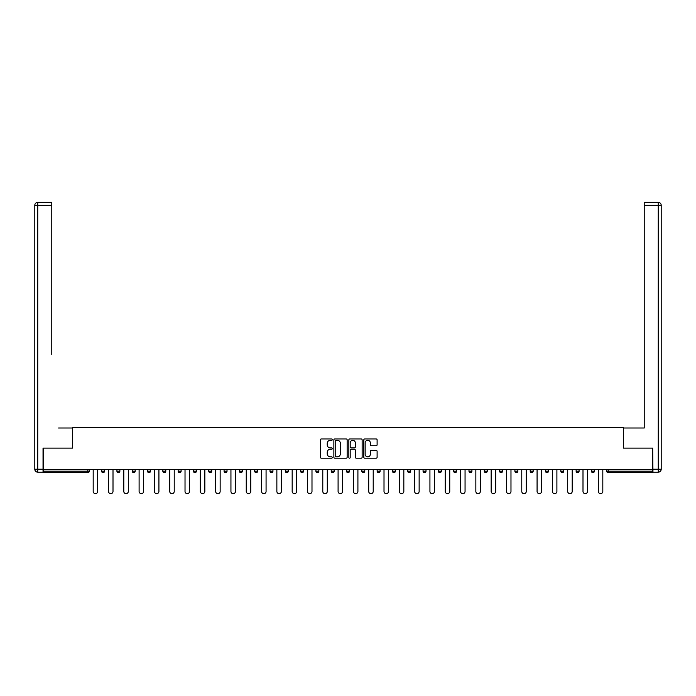 <?xml version="1.0" encoding="UTF-8"?>
<svg xmlns="http://www.w3.org/2000/svg" width="696" height="696" viewBox="0 0 696 696"><rect width="100%" height="100%" fill="white"/><g stroke="black" fill="none" stroke-linecap="round" stroke-linejoin="round"><path stroke-width="1.04" d="M332.305 439.62A0.67 0.67 0 0 0 331.627 438.941L321.395 438.941A0.966 0.966 0 0 0 320.43 439.907L320.43 457.237A0.966 0.966 0 0 0 321.395 458.203L331.627 458.203A0.67 0.67 0 0 0 332.305 457.533A0.67 0.67 0 0 0 331.627 456.854L330.304 456.854A3.08 3.08 0 0 1 327.224 453.775L327.224 452.33A3.08 3.08 0 0 1 330.304 449.251L331.627 449.251A0.67 0.67 0 0 0 332.305 448.572A0.67 0.67 0 0 0 331.627 447.902L330.304 447.902A3.08 3.08 0 0 1 327.224 444.814L327.224 443.369A3.08 3.08 0 0 1 330.304 440.29L331.627 440.29A0.67 0.67 0 0 0 332.305 439.62M376.144 445.736A0.966 0.966 0 0 0 377.11 444.77L377.11 439.907A0.966 0.966 0 0 0 376.144 438.941L364.782 438.941A0.966 0.966 0 0 0 363.817 439.907L363.817 457.237A0.966 0.966 0 0 0 364.782 458.203L376.144 458.203A0.966 0.966 0 0 0 377.11 457.237L377.11 451.365A0.966 0.966 0 0 0 376.144 450.399L371.281 450.399A0.966 0.966 0 0 0 370.324 451.365L370.324 454.279A2.575 2.575 0 0 1 367.74 456.854A2.575 2.575 0 0 1 365.165 454.279L365.165 442.865A2.575 2.575 0 0 1 367.74 440.29A2.575 2.575 0 0 1 370.324 442.865L370.324 444.77A0.966 0.966 0 0 0 371.281 445.736L376.144 445.736M45.492 202.345L37.741 202.345L51.774 202.345L45.492 202.345L51.774 202.345L51.774 205.285L37.741 205.285L37.741 469.226L43.039 469.226L43.039 448.128L72.575 448.128L72.575 427.527L623.425 427.527L623.425 448.128L652.665 448.128L652.665 469.617L43.335 469.617L43.335 471.192L87.783 471.192L87.783 469.617M43.335 448.128L43.335 469.617M347.156 439.907A0.966 0.966 0 0 0 346.19 438.941L334.828 438.941A0.966 0.966 0 0 0 333.863 439.907L333.863 457.237A0.966 0.966 0 0 0 334.828 458.203L346.19 458.203A0.966 0.966 0 0 0 347.156 457.237L347.156 439.907M349.81 438.941L361.172 438.941A0.966 0.966 0 0 1 362.137 439.907L362.137 457.237A0.966 0.966 0 0 1 361.172 458.203L356.308 458.203A0.966 0.966 0 0 1 355.343 457.237L355.343 450.208A0.966 0.966 0 0 0 354.377 449.251L351.158 449.251A0.966 0.966 0 0 0 350.192 450.208L350.192 457.533A0.67 0.67 0 0 1 349.514 458.203A0.67 0.67 0 0 1 348.844 457.533L348.844 439.907A0.966 0.966 0 0 1 349.81 438.941M89.253 469.617L89.253 471.192A1.47 1.47 0 0 1 87.783 472.662L43.335 472.662L43.335 471.192M652.665 469.617L652.665 472.662L608.217 472.662A1.47 1.47 0 0 1 606.747 471.192L606.747 469.617M104.565 469.617L104.565 471.192L101.616 471.192A1.47 1.47 0 0 0 103.095 472.662A1.47 1.47 0 0 1 101.616 471.192L101.616 469.617M116.928 471.192A1.47 1.47 0 0 0 118.398 472.662A1.47 1.47 0 0 0 119.869 471.192L119.869 469.617L119.869 471.192L116.928 471.192A1.47 1.47 0 0 0 118.398 472.662A1.47 1.47 0 0 1 116.928 471.192L116.928 469.617M135.181 469.617L135.181 471.192L132.231 471.192A1.47 1.47 0 0 0 133.702 472.662A1.47 1.47 0 0 1 132.231 471.192L132.231 469.617M147.543 469.617L147.543 471.192L147.543 469.617M150.484 469.617L150.484 471.192L150.484 469.617M162.847 469.617L162.847 471.192L162.847 469.617M165.787 469.617L165.787 471.192L165.787 469.617M178.15 469.617L178.15 471.192L178.15 469.617M181.099 469.617L181.099 471.192A1.47 1.47 0 0 1 179.629 472.662A1.47 1.47 0 0 1 178.15 471.192L181.099 471.192A1.47 1.47 0 0 1 179.629 472.662M194.932 472.662A1.47 1.47 0 0 0 196.403 471.192L196.403 469.617L196.403 471.192A1.47 1.47 0 0 1 194.932 472.662A1.47 1.47 0 0 1 193.462 471.192L193.462 469.617M210.236 472.662A1.47 1.47 0 0 0 211.714 471.192L211.714 469.617L211.714 471.192A1.47 1.47 0 0 1 210.236 472.662A1.47 1.47 0 0 1 208.765 471.192L208.765 469.617M225.547 472.662A1.47 1.47 0 0 0 227.018 471.192L227.018 469.617L227.018 471.192A1.47 1.47 0 0 1 225.547 472.662A1.47 1.47 0 0 1 224.077 471.192L224.077 469.617M242.321 469.617L242.321 471.192A1.47 1.47 0 0 1 240.851 472.662A1.47 1.47 0 0 1 239.38 471.192L239.38 469.617M257.633 469.617L257.633 471.192A1.47 1.47 0 0 1 256.163 472.662A1.47 1.47 0 0 1 254.684 471.192L254.684 469.617M269.996 469.617L269.996 471.192L269.996 469.617M272.936 469.617L272.936 471.192A1.47 1.47 0 0 1 271.466 472.662A1.47 1.47 0 0 1 269.996 471.192L272.936 471.192A1.47 1.47 0 0 1 271.466 472.662M285.299 469.617L285.299 471.192L285.299 469.617M288.248 469.617L288.248 471.192A1.47 1.47 0 0 1 286.769 472.662A1.47 1.47 0 0 1 285.299 471.192A1.47 1.47 0 0 0 286.769 472.662A1.47 1.47 0 0 1 285.299 471.192L288.248 471.192A1.47 1.47 0 0 1 286.769 472.662M303.552 469.617L303.552 471.192A1.47 1.47 0 0 1 302.081 472.662A1.47 1.47 0 0 1 300.611 471.192L300.611 469.617M315.914 469.617L315.914 471.192L315.914 469.617M318.855 469.617L318.855 471.192A1.47 1.47 0 0 1 317.385 472.662A1.47 1.47 0 0 1 315.914 471.192A1.47 1.47 0 0 0 317.385 472.662A1.47 1.47 0 0 1 315.914 471.192L318.855 471.192A1.47 1.47 0 0 1 317.385 472.662M334.167 469.617L334.167 471.192A1.47 1.47 0 0 1 332.697 472.662A1.47 1.47 0 0 1 331.218 471.192L331.218 469.617M346.53 469.617L346.53 471.192L346.53 469.617M349.47 469.617L349.47 471.192L349.47 469.617M364.782 469.617L364.782 471.192A1.47 1.47 0 0 1 363.303 472.662A1.47 1.47 0 0 1 361.833 471.192L361.833 469.617M377.145 469.617L377.145 471.192L377.145 469.617M380.086 469.617L380.086 471.192A1.47 1.47 0 0 1 378.615 472.662A1.47 1.47 0 0 1 377.145 471.192L380.086 471.192A1.47 1.47 0 0 1 378.615 472.662M392.448 469.617L392.448 471.192L392.448 469.617M395.389 469.617L395.389 471.192A1.47 1.47 0 0 1 393.919 472.662A1.47 1.47 0 0 1 392.448 471.192L395.389 471.192A1.47 1.47 0 0 1 393.919 472.662M410.701 469.617L410.701 471.192A1.47 1.47 0 0 1 409.231 472.662A1.47 1.47 0 0 1 407.752 471.192L407.752 469.617M424.534 472.662A1.47 1.47 0 0 0 426.004 471.192L426.004 469.617L426.004 471.192A1.47 1.47 0 0 1 424.534 472.662A1.47 1.47 0 0 1 423.064 471.192L423.064 469.617M438.367 471.192L441.316 471.192A1.47 1.47 0 0 1 439.837 472.662A1.47 1.47 0 0 0 441.316 471.192L441.316 469.617L441.316 471.192A1.47 1.47 0 0 1 439.837 472.662A1.47 1.47 0 0 1 438.367 471.192L438.367 469.617M453.679 469.617L453.679 471.192L453.679 469.617M456.62 469.617L456.62 471.192A1.47 1.47 0 0 1 455.149 472.662A1.47 1.47 0 0 1 453.679 471.192L456.62 471.192A1.47 1.47 0 0 1 455.149 472.662M471.923 469.617L471.923 471.192L468.982 471.192A1.47 1.47 0 0 0 470.452 472.662A1.47 1.47 0 0 1 468.982 471.192L468.982 469.617M484.285 469.617L484.285 471.192L484.285 469.617M487.235 469.617L487.235 471.192A1.47 1.47 0 0 1 485.764 472.662A1.47 1.47 0 0 1 484.285 471.192A1.47 1.47 0 0 0 485.764 472.662A1.47 1.47 0 0 1 484.285 471.192L487.235 471.192A1.47 1.47 0 0 1 485.764 472.662M499.598 471.192A1.47 1.47 0 0 0 501.068 472.662A1.47 1.47 0 0 0 502.538 471.192L502.538 469.617L502.538 471.192L499.598 471.192A1.47 1.47 0 0 0 501.068 472.662A1.47 1.47 0 0 1 499.598 471.192L499.598 469.617M517.85 469.617L517.85 471.192A1.47 1.47 0 0 1 516.371 472.662A1.47 1.47 0 0 1 514.901 471.192L514.901 469.617M530.213 469.617L530.213 471.192L530.213 469.617M533.153 469.617L533.153 471.192A1.47 1.47 0 0 1 531.683 472.662A1.47 1.47 0 0 1 530.213 471.192A1.47 1.47 0 0 0 531.683 472.662A1.47 1.47 0 0 1 530.213 471.192L533.153 471.192A1.47 1.47 0 0 1 531.683 472.662M548.457 469.617L548.457 471.192A1.47 1.47 0 0 1 546.986 472.662A1.47 1.47 0 0 1 545.516 471.192L545.516 469.617M563.769 469.617L563.769 471.192L560.819 471.192A1.47 1.47 0 0 0 562.298 472.662A1.47 1.47 0 0 1 560.819 471.192L560.819 469.617M579.072 469.617L579.072 471.192A1.47 1.47 0 0 1 577.602 472.662A1.47 1.47 0 0 1 576.131 471.192L576.131 469.617M594.384 469.617L594.384 471.192A1.47 1.47 0 0 1 592.905 472.662A1.47 1.47 0 0 1 591.435 471.192L591.435 469.617M103.095 472.662A1.47 1.47 0 0 0 104.565 471.192A1.47 1.47 0 0 1 103.095 472.662A1.47 1.47 0 0 1 101.616 471.192M135.181 471.192A1.47 1.47 0 0 1 133.702 472.662A1.47 1.47 0 0 0 135.181 471.192A1.47 1.47 0 0 1 133.702 472.662A1.47 1.47 0 0 1 132.231 471.192M149.014 472.662A1.47 1.47 0 0 1 147.543 471.192A1.47 1.47 0 0 0 149.014 472.662A1.47 1.47 0 0 0 150.484 471.192A1.47 1.47 0 0 1 149.014 472.662A1.47 1.47 0 0 1 147.543 471.192L150.484 471.192A1.47 1.47 0 0 1 149.014 472.662M164.317 472.662A1.47 1.47 0 0 1 162.847 471.192L165.787 471.192A1.47 1.47 0 0 1 164.317 472.662A1.47 1.47 0 0 0 165.787 471.192A1.47 1.47 0 0 1 164.317 472.662M348 472.662A1.47 1.47 0 0 1 346.53 471.192L349.47 471.192A1.47 1.47 0 0 1 348 472.662A1.47 1.47 0 0 0 349.47 471.192M471.923 471.192A1.47 1.47 0 0 1 470.452 472.662A1.47 1.47 0 0 0 471.923 471.192A1.47 1.47 0 0 1 470.452 472.662A1.47 1.47 0 0 1 468.982 471.192M563.769 471.192A1.47 1.47 0 0 1 562.298 472.662A1.47 1.47 0 0 0 563.769 471.192A1.47 1.47 0 0 1 562.298 472.662A1.47 1.47 0 0 1 560.819 471.192M608.217 469.617L608.217 472.662A1.47 1.47 0 0 1 606.747 471.192L652.665 471.192M335.89 440.29A0.67 0.67 0 0 0 335.211 440.968L335.211 456.185A0.67 0.67 0 0 0 335.89 456.854L337.282 456.854A3.08 3.08 0 0 0 340.37 453.775L340.37 443.369A3.08 3.08 0 0 0 337.282 440.29L335.89 440.29M355.343 442.917A2.575 2.575 0 0 0 352.768 440.342A2.575 2.575 0 0 0 350.192 442.917L350.192 446.936A0.966 0.966 0 0 0 351.158 447.902L354.377 447.902A0.966 0.966 0 0 0 355.343 446.936L355.343 442.917M93.186 469.617L93.186 491.402A2.253 2.253 0 0 0 95.439 493.655A2.253 2.253 0 0 0 97.692 491.402L97.692 469.617M108.489 469.617L108.489 491.402A2.253 2.253 0 0 0 110.742 493.655A2.253 2.253 0 0 0 113.004 491.402L113.004 469.617M123.792 469.617L123.792 491.402A2.253 2.253 0 0 0 126.054 493.655A2.253 2.253 0 0 0 128.308 491.402L128.308 469.617M139.104 469.617L139.104 491.402A2.253 2.253 0 0 0 141.358 493.655A2.253 2.253 0 0 0 143.62 491.402L143.62 469.617M154.408 469.617L154.408 491.402A2.253 2.253 0 0 0 156.67 493.655A2.253 2.253 0 0 0 158.923 491.402L158.923 469.617M169.72 469.617L169.72 491.402A2.253 2.253 0 0 0 171.973 493.655A2.253 2.253 0 0 0 174.226 491.402L174.226 469.617M72.48 448.128L72.48 428.014L58.542 428.014M51.774 205.285L51.774 354.429M43.039 469.226L43.039 472.175L37.741 472.175A2.941 2.941 0 0 1 34.8 469.226L34.8 205.285A2.941 2.941 0 0 1 37.741 202.345A2.941 2.941 0 0 0 34.8 205.285A2.941 2.941 0 0 1 37.741 202.345A2.941 2.941 0 0 0 34.8 205.285L37.741 205.285L37.741 202.345M637.458 428.014L644.226 428.014L644.226 202.345L658.259 202.345L644.226 202.345M623.52 448.128L623.52 428.014L644.226 428.014L644.226 354.429M652.961 469.226L658.259 469.226L658.259 205.285L661.2 205.285A2.941 2.941 0 0 0 658.259 202.345A2.941 2.941 0 0 1 661.2 205.285L661.2 469.226A2.941 2.941 0 0 1 658.259 472.175L652.961 472.175L652.665 448.128M185.023 469.617L185.023 491.402A2.253 2.253 0 0 0 187.276 493.655A2.253 2.253 0 0 0 189.538 491.402L189.538 469.617M200.326 469.617L200.326 491.402A2.253 2.253 0 0 0 202.588 493.655A2.253 2.253 0 0 0 204.841 491.402L204.841 469.617M215.638 469.617L215.638 491.402A2.253 2.253 0 0 0 217.891 493.655A2.253 2.253 0 0 0 220.154 491.402L220.154 469.617M230.941 469.617L230.941 491.402A2.253 2.253 0 0 0 233.204 493.655A2.253 2.253 0 0 0 235.457 491.402L235.457 469.617M246.254 469.617L246.254 491.402A2.253 2.253 0 0 0 248.507 493.655A2.253 2.253 0 0 0 250.76 491.402L250.76 469.617M261.557 469.617L261.557 491.402A2.253 2.253 0 0 0 263.81 493.655A2.253 2.253 0 0 0 266.072 491.402L266.072 469.617M276.86 469.617L276.86 491.402A2.253 2.253 0 0 0 279.122 493.655A2.253 2.253 0 0 0 281.375 491.402L281.375 469.617M292.172 469.617L292.172 491.402A2.253 2.253 0 0 0 294.425 493.655A2.253 2.253 0 0 0 296.687 491.402L296.687 469.617M307.475 469.617L307.475 491.402A2.253 2.253 0 0 0 309.737 493.655A2.253 2.253 0 0 0 311.991 491.402L311.991 469.617M322.787 469.617L322.787 491.402A2.253 2.253 0 0 0 325.041 493.655A2.253 2.253 0 0 0 327.294 491.402L327.294 469.617M338.091 469.617L338.091 491.402A2.253 2.253 0 0 0 340.344 493.655A2.253 2.253 0 0 0 342.606 491.402L342.606 469.617M353.394 469.617L353.394 491.402A2.253 2.253 0 0 0 355.656 493.655A2.253 2.253 0 0 0 357.909 491.402L357.909 469.617M368.706 469.617L368.706 491.402A2.253 2.253 0 0 0 370.959 493.655A2.253 2.253 0 0 0 373.213 491.402L373.213 469.617M384.009 469.617L384.009 491.402A2.253 2.253 0 0 0 386.263 493.655A2.253 2.253 0 0 0 388.525 491.402L388.525 469.617M399.313 469.617L399.313 491.402A2.253 2.253 0 0 0 401.575 493.655A2.253 2.253 0 0 0 403.828 491.402L403.828 469.617M414.625 469.617L414.625 491.402A2.253 2.253 0 0 0 416.878 493.655A2.253 2.253 0 0 0 419.14 491.402L419.14 469.617M429.928 469.617L429.928 491.402A2.253 2.253 0 0 0 432.19 493.655A2.253 2.253 0 0 0 434.443 491.402L434.443 469.617M445.24 469.617L445.24 491.402A2.253 2.253 0 0 0 447.493 493.655A2.253 2.253 0 0 0 449.747 491.402L449.747 469.617M460.543 469.617L460.543 491.402A2.253 2.253 0 0 0 462.797 493.655A2.253 2.253 0 0 0 465.058 491.402L465.058 469.617M475.847 469.617L475.847 491.402A2.253 2.253 0 0 0 478.108 493.655A2.253 2.253 0 0 0 480.362 491.402L480.362 469.617M491.158 469.617L491.158 491.402A2.253 2.253 0 0 0 493.412 493.655A2.253 2.253 0 0 0 495.674 491.402L495.674 469.617M506.462 469.617L506.462 491.402A2.253 2.253 0 0 0 508.724 493.655A2.253 2.253 0 0 0 510.977 491.402L510.977 469.617M521.774 469.617L521.774 491.402A2.253 2.253 0 0 0 524.027 493.655A2.253 2.253 0 0 0 526.28 491.402L526.28 469.617M537.077 469.617L537.077 491.402A2.253 2.253 0 0 0 539.33 493.655A2.253 2.253 0 0 0 541.592 491.402L541.592 469.617M552.38 469.617L552.38 491.402A2.253 2.253 0 0 0 554.642 493.655A2.253 2.253 0 0 0 556.896 491.402L556.896 469.617M567.692 469.617L567.692 491.402A2.253 2.253 0 0 0 569.946 493.655A2.253 2.253 0 0 0 572.208 491.402L572.208 469.617M582.996 469.617L582.996 491.402A2.253 2.253 0 0 0 585.258 493.655A2.253 2.253 0 0 0 587.511 491.402L587.511 469.617M598.308 469.617L598.308 491.402A2.253 2.253 0 0 0 600.561 493.655A2.253 2.253 0 0 0 602.814 491.402L602.814 469.617M87.783 472.662L87.783 471.192L89.253 471.192A1.47 1.47 0 0 1 87.783 472.662M118.398 472.662A1.47 1.47 0 0 0 119.869 471.192M196.403 471.192L193.462 471.192M211.714 471.192L208.765 471.192M227.018 471.192L224.077 471.192M240.851 472.662A1.47 1.47 0 0 0 242.321 471.192L239.38 471.192M256.163 472.662A1.47 1.47 0 0 0 257.633 471.192L254.684 471.192M302.081 472.662A1.47 1.47 0 0 0 303.552 471.192L300.611 471.192M332.697 472.662A1.47 1.47 0 0 0 334.167 471.192L331.218 471.192M363.303 472.662A1.47 1.47 0 0 0 364.782 471.192L361.833 471.192M409.231 472.662A1.47 1.47 0 0 0 410.701 471.192L407.752 471.192M426.004 471.192L423.064 471.192M501.068 472.662A1.47 1.47 0 0 0 502.538 471.192M516.371 472.662A1.47 1.47 0 0 0 517.85 471.192L514.901 471.192M546.986 472.662A1.47 1.47 0 0 0 548.457 471.192L545.516 471.192M577.602 472.662A1.47 1.47 0 0 0 579.072 471.192L576.131 471.192M592.905 472.662A1.47 1.47 0 0 0 594.384 471.192L591.435 471.192M608.217 472.662A1.47 1.47 0 0 1 606.747 471.192M37.741 472.175L37.741 469.226L34.8 469.226M658.259 202.345L658.259 205.285L644.226 205.285M661.2 469.226L658.259 469.226L658.259 472.175"/></g></svg>
